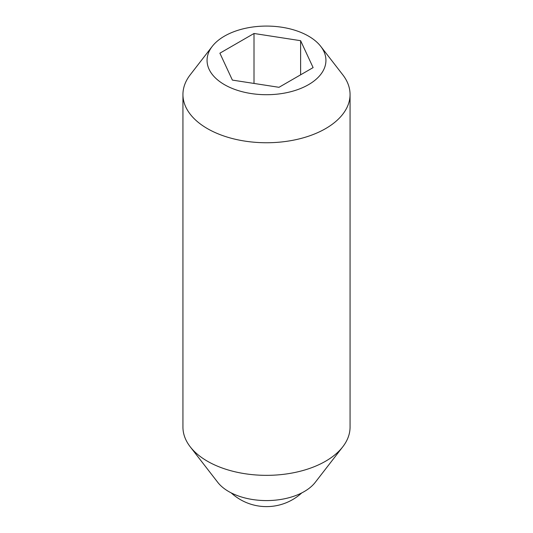 <?xml version="1.0" encoding="UTF-8"?>
<svg xmlns="http://www.w3.org/2000/svg" width="533" height="533" viewBox="0 0 533 533"><rect width="100%" height="100%" fill="white"/><g stroke="black" fill="none" stroke-linecap="round" stroke-linejoin="round"><path stroke-width="0.8" d="M320.759 46.384L342.779 74.813A83.561 48.243 180 0 1 350.061 94.508L350.061 427.106A83.561 48.243 180 0 1 342.779 446.801A83.561 48.243 180 0 1 207.417 461.218A83.561 48.243 180 0 1 190.221 446.801A83.561 48.243 180 0 1 182.939 427.106L182.939 94.508A83.561 48.243 180 0 1 190.221 74.813L212.241 46.384A59.436 34.319 180 0 1 308.527 36.131A59.436 34.319 180 0 1 320.759 46.384A59.436 34.319 180 0 1 300.206 88.658A59.436 34.319 180 0 1 224.473 84.66A59.436 34.319 180 0 1 212.241 46.384M342.779 446.801L315.256 482.332A53.407 30.834 180 0 1 228.737 491.553A53.407 30.834 180 0 1 217.744 482.332L190.221 446.801M350.061 94.508A83.561 48.243 180 0 1 298.473 139.08A83.561 48.243 180 0 1 207.417 128.62A83.561 48.243 180 0 1 182.939 94.508M254.008 83.441L254.008 33.486L300.619 40.695L313.111 67.604L278.992 87.305L232.381 80.097L219.889 53.187L254.008 33.486M300.619 74.82L300.619 40.695M231.209 492.885A52.221 52.221 0 0 0 301.791 492.885"/></g></svg>

